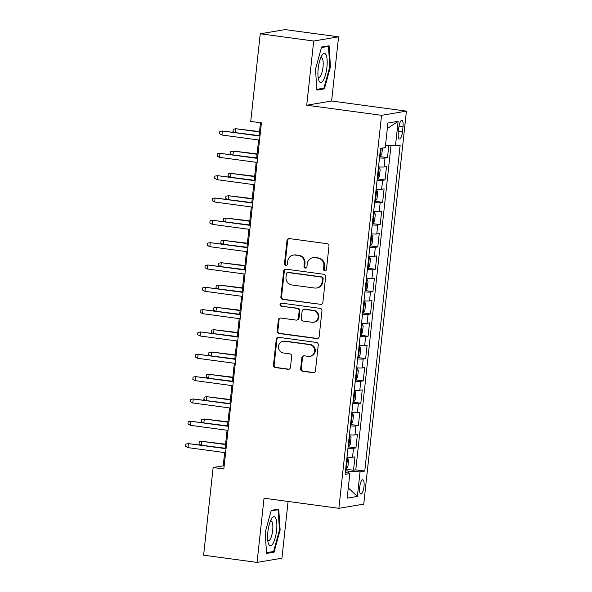 <?xml version="1.0" encoding="UTF-8"?>
<svg xmlns="http://www.w3.org/2000/svg" width="592" height="592" viewBox="0 0 592 592"><rect width="100%" height="100%" fill="white"/><g stroke="black" fill="none" stroke-linecap="round" stroke-linejoin="round"><path stroke-width="0.89" d="M324.816 270.788A1.547 1.48 -99.6 0 0 326.451 269.449L328.982 246.161A2.213 2.109 -99.6 0 0 327.124 243.689L289.347 238.583A2.213 2.109 -99.6 0 0 287.009 240.493L284.478 263.78A1.547 1.48 -99.6 0 0 286.202 265.505A1.547 1.48 -99.6 0 0 287.416 264.173L287.742 261.161A7.082 6.749 -99.6 0 1 295.223 255.056L298.368 255.485A7.082 6.749 -99.6 0 1 304.325 263.403L303.999 266.415A1.547 1.48 -99.6 0 0 305.724 268.139A1.547 1.48 -99.6 0 0 306.937 266.814L307.263 263.803A7.082 6.749 -99.6 0 1 314.737 257.69L317.889 258.119A7.082 6.749 -99.6 0 1 323.839 266.037L323.513 269.057A1.547 1.48 -99.6 0 0 324.816 270.788M312.798 257.727L313.471 257.609A7.082 6.749 -99.6 0 1 315.41 257.579L318.563 258.008A7.082 6.749 -99.6 0 1 324.512 265.926L324.187 268.938A1.547 1.48 -99.6 0 0 325.57 270.685M289.081 238.569A2.213 2.109 -99.6 0 0 287.682 240.382L285.152 263.662A1.547 1.48 -99.6 0 0 286.535 265.408M293.284 255.085L293.958 254.974A7.082 6.749 -99.6 0 1 295.896 254.945L299.041 255.367A7.082 6.749 -99.6 0 1 304.998 263.292L304.665 266.304A1.547 1.48 -99.6 0 0 306.049 268.043M363.999 486.543A7.215 2.094 97.7 0 0 362.815 479.757A7.215 2.094 97.7 0 0 359.699 487.268A7.215 2.094 97.7 0 0 360.883 494.054A7.215 2.094 97.7 0 0 363.999 486.543M300.647 368.764A2.213 2.109 -99.6 0 0 302.512 371.243L313.109 372.671A2.213 2.109 -99.6 0 0 315.447 370.762L318.259 344.899A2.213 2.109 -99.6 0 0 316.394 342.428L278.617 337.322A2.213 2.109 -99.6 0 0 276.279 339.231L273.474 365.094A2.213 2.109 -99.6 0 0 275.332 367.565L288.134 369.297A2.213 2.109 -99.6 0 0 290.472 367.388L291.671 356.325A2.213 2.109 -99.6 0 0 289.814 353.846L283.464 352.987A5.92 5.639 -99.6 0 1 283.117 341.288A5.92 5.639 -99.6 0 1 284.737 341.266L309.609 344.625A5.92 5.639 -99.6 0 1 309.956 356.325A5.92 5.639 -99.6 0 1 308.336 356.347L304.192 355.792A2.213 2.109 -99.6 0 0 301.853 357.694L300.647 368.764L301.321 368.653A2.213 2.109 -99.6 0 0 303.185 371.125L313.782 372.56A2.213 2.109 -99.6 0 0 314.049 372.575M264.032 498.205L257.061 562.4L203.611 555.178L213.127 467.532L223.82 468.982L261.42 122.877L250.727 121.434L260.251 33.788L313.701 41.018L306.73 105.213L381.559 115.322L338.868 508.313L264.032 498.205M320.516 304.51A2.213 2.109 -99.6 0 0 322.855 302.601L325.659 276.738A2.213 2.109 -99.6 0 0 323.802 274.266L286.025 269.16A2.213 2.109 -99.6 0 0 283.686 271.069L280.874 296.932A2.213 2.109 -99.6 0 0 282.739 299.404L321.19 304.399A2.213 2.109 -99.6 0 0 321.449 304.414M321.959 310.822L319.147 336.685A2.213 2.109 -99.6 0 1 316.809 338.594L279.032 333.488A2.213 2.109 -99.6 0 1 277.174 331.009L278.381 319.939A2.213 2.109 -99.6 0 1 280.712 318.037L296.037 320.102A2.213 2.109 -99.6 0 0 298.368 318.2L299.167 310.852A2.213 2.109 -99.6 0 0 297.31 308.38L281.355 306.227A1.547 1.48 -99.6 0 1 281.267 303.163A1.547 1.48 -99.6 0 1 281.688 303.156L320.094 308.343A2.213 2.109 -99.6 0 1 321.959 310.822M345.691 469.182L353.528 470.24L354.978 456.839L352.529 457.253L353.498 448.322A9.021 0.777 -173.8 0 1 347.97 448.225M348.118 446.849L355.947 447.907L357.405 434.513L354.956 434.928L355.925 425.996A9.021 0.777 -173.8 0 1 350.397 425.9M350.545 424.523L358.375 425.581L359.832 412.18L357.376 412.594L358.352 403.663A9.021 0.777 -173.8 0 1 352.825 403.566M352.973 402.19L360.802 403.248L362.26 389.854L359.803 390.269L360.772 381.337A9.021 0.777 -173.8 0 1 355.244 381.241M355.4 379.864L363.229 380.922L364.687 367.528L362.23 367.935L363.199 359.004A9.021 0.777 -173.8 0 1 357.672 358.907M357.82 357.538L365.656 358.597L367.107 345.195L364.657 345.61L365.627 336.678A9.021 0.777 -173.8 0 1 360.099 336.582M360.247 335.205L368.076 336.263L369.534 322.869L367.084 323.284L368.054 314.352A9.021 0.777 -173.8 0 1 362.526 314.256M362.674 312.879L370.503 313.938L371.961 300.536L369.504 300.951L370.481 292.019A9.021 0.777 -173.8 0 1 364.953 291.923M365.101 290.546L372.93 291.604L374.388 278.21L371.931 278.625L372.901 269.693A9.021 0.777 -173.8 0 1 367.373 269.597M367.528 268.22L375.358 269.279L376.815 255.877L374.359 256.292L375.328 247.36A9.021 0.777 -173.8 0 1 369.8 247.264M369.948 245.887L377.785 246.945L379.235 233.551L376.786 233.966L377.755 225.034A9.021 0.777 -173.8 0 1 372.227 224.938M372.375 223.561L380.205 224.62L381.662 211.218L379.213 211.633L380.182 202.701A9.021 0.777 -173.8 0 1 374.655 202.605M374.803 201.228L382.632 202.286L384.09 188.892L381.633 189.307L382.61 180.375A9.021 0.777 -173.8 0 1 377.082 180.279M377.23 178.902L385.059 179.961L386.517 166.567L384.06 166.974A9.021 0.777 -173.8 0 1 378.532 166.877M398.845 127.539L398.312 132.453A6.986 2.028 97.7 0 0 399.459 139.024A6.986 2.028 97.7 0 0 402.479 131.75L403.011 126.836A6.986 2.028 97.7 0 0 401.864 120.257A6.986 2.028 97.7 0 0 398.845 127.539M381.559 115.322L406.43 111.133L363.74 504.125L338.868 508.313M353.528 470.24L355.777 469.863L364.761 471.077L400.17 145.07L395.471 145.861L385.503 145.24M364.761 471.077L360.054 471.868L357.383 496.429L347.164 498.153L349.835 473.585L345.129 474.384L380.545 148.377L385.251 147.586L387.915 123.018L398.135 121.301L395.471 145.861M379.657 156.577L387.486 157.635L385.029 158.042A9.021 0.777 -173.8 0 1 379.502 157.946M385.059 179.961L382.61 180.375M382.632 202.286L380.182 202.701M380.205 224.62L377.755 225.034M377.785 246.945L375.328 247.36M375.358 269.279L372.901 269.693M372.93 291.604L370.481 292.019M370.503 313.938L368.054 314.352M368.076 336.263L365.627 336.678M365.656 358.597L363.199 359.004M363.229 380.922L360.772 381.337M360.802 403.248L358.352 403.663M358.375 425.581L355.925 425.996M355.947 447.907L353.498 448.322M355.777 469.863L391.001 145.58M387.486 157.635L388.811 145.447M348.584 473.245L348.814 471.165L345.528 470.721M306.73 105.213L331.601 101.017L338.572 36.822L313.701 41.018M338.572 36.822L285.122 29.6L260.251 33.788M257.061 562.4L281.933 558.212L288.097 501.454M331.601 101.017L406.43 111.133M224.649 452.584L223.214 465.837L213.127 467.532M260.48 122.751L259.089 135.598M258.608 139.978L256.662 157.923M256.188 162.312L254.234 180.257M253.761 184.637L251.807 202.582M251.334 206.963L249.387 224.916M248.906 229.296L246.96 247.241M246.479 251.622L244.533 269.575M244.059 273.955L242.106 291.9M241.632 296.281L239.679 314.234M239.205 318.614L237.259 336.559M236.778 340.94L234.832 358.893M234.351 363.273L232.404 381.218M231.931 385.599L229.977 403.544M229.504 407.925L227.55 425.877M227.076 430.258L225.13 448.203M224.146 465.963L223.214 465.837M376.112 189.211A9.021 0.777 6.2 0 0 381.633 189.307M373.685 211.536A9.021 0.777 6.2 0 0 379.213 211.633M371.258 233.87A9.021 0.777 6.2 0 0 376.786 233.966M368.831 256.195A9.021 0.777 6.2 0 0 374.359 256.292M366.404 278.529A9.021 0.777 6.2 0 0 371.931 278.625M363.984 300.854A9.021 0.777 6.2 0 0 369.504 300.951M361.557 323.188A9.021 0.777 6.2 0 0 367.084 323.284M359.129 345.513A9.021 0.777 6.2 0 0 364.657 345.61M356.702 367.839A9.021 0.777 6.2 0 0 362.23 367.935M354.275 390.172A9.021 0.777 6.2 0 0 359.803 390.269M351.855 412.498A9.021 0.777 6.2 0 0 357.376 412.594M349.428 434.831A9.021 0.777 6.2 0 0 354.956 434.928M349.835 473.585L345.351 472.357M347.001 457.157A9.021 0.777 6.2 0 0 352.529 457.253M348.814 471.165L360.054 471.868M387.316 128.59L398.135 121.301M357.383 496.429L348.281 487.889M315.492 69.212L316.898 90.125L324.386 88.867L330.477 66.681L329.071 45.769L321.582 47.034L315.492 69.212M274.052 552.195L280.142 530.01L278.736 509.098L271.247 510.363L265.157 532.541L266.563 553.453L274.052 552.195L271.462 551.84M329.811 66.593L330.477 66.681M321.796 88.511L324.386 88.867M279.476 529.921L280.142 530.01M285.758 269.138A2.213 2.109 -99.6 0 0 284.36 270.951L281.548 296.814A2.213 2.109 -99.6 0 0 283.413 299.293L321.19 304.399M322.462 278.751A1.547 1.48 -99.6 0 0 321.16 277.019L288.001 272.542A1.547 1.48 -99.6 0 0 286.365 273.874L286.017 277.056A7.082 6.749 -99.6 0 0 291.974 284.974L314.641 288.038A7.082 6.749 -99.6 0 0 322.115 281.933L322.462 278.751L323.136 278.64A1.547 1.48 -99.6 0 0 321.833 276.908L321.16 277.019M287.571 272.542L288.245 272.431A1.547 1.48 -99.6 0 1 288.674 272.424L321.833 276.908M316.579 288.008L317.245 287.89A7.082 6.749 -99.6 0 0 322.788 281.814L322.115 281.933M323.136 278.64L322.788 281.814M280.445 318.015A2.213 2.109 -99.6 0 0 279.047 319.828L277.848 330.898A2.213 2.109 -99.6 0 0 279.705 333.37L317.482 338.476A2.213 2.109 -99.6 0 0 317.749 338.498M296.644 320.094L297.31 319.983A2.213 2.109 -99.6 0 0 299.041 318.082L299.841 310.741A2.213 2.109 -99.6 0 0 297.983 308.269L281.355 306.227M281.607 303.148A1.547 1.48 -99.6 0 0 282.029 306.108M311.932 322.255A5.92 5.639 -99.6 0 0 318.215 316.298A5.92 5.639 -99.6 0 0 313.205 310.526L304.443 309.342A2.213 2.109 -99.6 0 0 302.105 311.251L301.306 318.592A2.213 2.109 -99.6 0 0 303.171 321.071L311.932 322.255M313.553 322.226L314.226 322.115A5.92 5.639 -99.6 0 0 313.878 310.415L313.205 310.526M303.837 309.35L304.51 309.239A2.213 2.109 -99.6 0 1 305.117 309.231L313.878 310.415M303.925 355.77A2.213 2.109 -99.6 0 0 302.527 357.583L301.321 368.653M309.956 356.325L310.63 356.206A5.92 5.639 -99.6 0 0 310.282 344.507L309.609 344.625M283.117 341.288L283.79 341.177A5.92 5.639 -99.6 0 1 285.411 341.147L310.282 344.507M278.351 337.307A2.213 2.109 -99.6 0 0 276.952 339.12L274.148 364.983A2.213 2.109 -99.6 0 0 276.005 367.454L288.807 369.186A2.213 2.109 -99.6 0 0 289.074 369.201M382.506 148.044L381.862 153.994L380.271 156.451A5.972 0.511 -173.8 0 1 379.664 156.495M379.968 152.262C380.93 151.33 381.026 150.435 380.256 149.584M259.525 131.572L235.823 128.738L259.488 131.935M234.499 132.275L232.974 131.446L233.211 129.211L235.823 128.738L235.424 132.401M260.021 135.723L222.377 131.002L259.984 136.086M221.941 135.02L219.528 133.711L219.773 131.476L222.377 131.002L221.941 135.02L259.548 140.104M326.925 67.155A14.652 4.248 97.7 0 0 322.018 55.226A14.652 4.248 97.7 0 0 318.185 68.628A14.652 4.248 97.7 0 0 318.674 79.95A14.652 4.248 97.7 0 0 323.106 80.534A14.652 4.248 97.7 0 0 326.925 67.155M318.119 77.197A10.034 2.908 97.7 0 0 318.681 77.493A10.034 2.908 97.7 0 0 323.017 67.044A10.034 2.908 97.7 0 0 321.367 57.609A10.034 2.908 97.7 0 0 320.746 57.742M321.426 47.582L328.456 46.398L329.811 66.667L323.92 88.156L316.846 89.348M326.717 46.169L328.456 46.398M275.776 518.281A14.652 4.248 97.7 0 0 271.684 518.555A14.652 4.248 97.7 0 0 268.346 543.278A14.652 4.248 97.7 0 0 268.672 544.159A14.652 4.248 97.7 0 0 275.221 537.839A14.652 4.248 97.7 0 0 275.776 518.281M267.784 540.526A10.034 2.908 97.7 0 0 268.346 540.822A10.034 2.908 97.7 0 0 272.216 533.399A10.034 2.908 97.7 0 0 272.12 522.018A10.034 2.908 97.7 0 0 271.032 520.938A10.034 2.908 97.7 0 0 270.411 521.071M271.092 510.911L278.122 509.727L279.483 529.995L273.585 551.485L266.511 552.676M276.383 509.497L278.122 509.727M377.237 178.828A5.972 0.511 -173.8 0 0 377.844 178.784L379.435 176.32L380.16 169.623L379.058 167.617A5.972 0.511 -173.8 0 1 378.451 167.662M379.058 167.617L378.466 167.536M377.541 174.588C378.503 173.656 378.599 172.76 377.829 171.909M257.098 153.905L233.396 151.071L257.061 154.268M232.071 154.601L230.547 153.772L230.791 151.537L233.396 151.071L232.996 154.727M374.81 201.154A5.972 0.511 -173.8 0 0 375.417 201.11L377.008 198.653L377.733 191.956L376.63 189.943A5.972 0.511 -173.8 0 1 376.024 189.995M376.63 189.943L376.038 189.869M375.113 196.921C376.075 195.989 376.172 195.094 375.402 194.235M254.671 176.231L230.969 173.397L254.634 176.594M229.644 176.934L228.12 176.105L228.364 173.87L230.969 173.397L230.569 177.06M372.383 223.487A5.972 0.511 -173.8 0 0 372.997 223.443L374.581 220.979L375.306 214.282L374.203 212.276A5.972 0.511 -173.8 0 1 373.596 212.321M374.203 212.276L373.611 212.195M372.686 219.247C373.656 218.315 373.752 217.419 372.975 216.568M252.244 198.564L228.542 195.723L252.207 198.927M227.217 199.26L225.693 198.431L225.937 196.196L228.542 195.723L228.149 199.386M369.963 245.813A5.972 0.511 -173.8 0 0 370.57 245.769L372.153 243.312L372.886 236.608L371.783 234.602A5.972 0.511 -173.8 0 1 371.169 234.647M371.783 234.602L371.184 234.521M370.259 241.573C371.228 240.641 371.325 239.753 370.555 238.894M249.824 220.89L226.122 218.056L249.78 221.253M224.797 221.593L223.265 220.757L223.51 218.529L226.122 218.056L225.722 221.719M257.594 158.057L219.95 153.335L257.557 158.419M219.514 157.354L217.101 156.036L217.345 153.809L219.95 153.335L219.514 157.354L257.12 162.437M255.174 180.382L217.523 175.661L255.13 180.745M217.086 179.679L214.674 178.37L214.918 176.135L217.523 175.661L217.086 179.679L254.693 184.763M252.747 202.708L215.103 197.994L252.71 203.071M214.667 202.013L212.247 200.695L212.491 198.461L215.103 197.994L214.667 202.013L252.273 207.096M250.32 225.041L212.676 220.32L250.283 225.404M212.239 224.338L209.827 223.029L210.064 220.794L212.676 220.32L212.239 224.338L249.846 229.422M367.536 268.146A5.972 0.511 -173.8 0 0 368.143 268.095L369.734 265.638L370.459 258.941L369.356 256.935A5.972 0.511 -173.8 0 1 368.749 256.98M369.356 256.935L368.764 256.854M367.839 263.906C368.801 262.974 368.897 262.078 368.128 261.227M247.397 243.223L223.695 240.382L247.36 243.586M222.37 243.919L220.846 243.09L221.082 240.855L223.695 240.382L223.295 244.045M247.893 247.367L210.249 242.653L247.856 247.73M209.812 246.672L207.4 245.354L207.644 243.12L210.249 242.653L209.812 246.672L247.419 251.748M365.109 290.472A5.972 0.511 -173.8 0 0 365.715 290.428L367.306 287.971L368.032 281.267L366.929 279.261A5.972 0.511 -173.8 0 1 366.322 279.306M366.929 279.261L366.337 279.18M365.412 286.232C366.374 285.3 366.47 284.412 365.701 283.553M244.97 265.549L221.267 262.715L244.933 265.912M219.943 266.252L218.418 265.416L218.663 263.188L221.267 262.715L220.868 266.378M245.465 269.7L207.822 264.979L245.428 270.063M207.385 268.997L204.973 267.688L205.217 265.453L207.822 264.979L207.385 268.997L244.992 274.081M362.681 312.805A5.972 0.511 -173.8 0 0 363.288 312.754L364.879 310.297L365.604 303.6L364.502 301.594A5.972 0.511 -173.8 0 1 363.895 301.639M364.502 301.594L363.91 301.513M362.985 308.565C363.947 307.633 364.043 306.737 363.273 305.886M242.542 287.875L218.84 285.041L242.505 288.237M217.516 288.578L215.991 287.749L216.235 285.514L218.84 285.041L218.441 288.704M243.046 292.026L205.394 287.305L243.001 292.389M204.958 291.331L202.545 290.013L202.79 287.779L205.394 287.305L204.958 291.331L242.565 296.407M360.254 335.131A5.972 0.511 -173.8 0 0 360.868 335.087L362.452 332.623L363.177 325.926L362.075 323.92A5.972 0.511 -173.8 0 1 361.468 323.965M362.075 323.92L361.483 323.839M360.558 330.891C361.527 329.959 361.623 329.071 360.846 328.212M240.115 310.208L216.413 307.374L240.078 310.571M215.088 310.911L213.564 310.075L213.808 307.847L216.413 307.374L216.021 311.029M240.618 314.359L202.975 309.638L240.581 314.722M202.538 313.656L200.118 312.339L200.362 310.112L202.975 309.638L202.538 313.656L240.145 318.74M357.834 357.457A5.972 0.511 -173.8 0 0 358.441 357.413L360.025 354.956L360.757 348.259L359.655 346.253A5.972 0.511 -173.8 0 1 359.041 346.298M359.655 346.253L359.055 346.172M358.13 353.224C359.1 352.292 359.196 351.396 358.426 350.545M237.695 332.534L213.993 329.7L237.651 332.896M212.669 333.237L211.137 332.408L211.381 330.173L213.993 329.7L213.594 333.363M238.191 336.685L200.547 331.964L238.154 337.048M200.111 335.982L197.698 334.672L197.935 332.438L200.547 331.964L200.111 335.982L237.718 341.066M355.407 379.79A5.972 0.511 -173.8 0 0 356.014 379.746L357.605 377.282L358.33 370.585L357.228 368.579A5.972 0.511 -173.8 0 1 356.621 368.624M357.228 368.579L356.636 368.498M355.711 375.55C356.673 374.618 356.769 373.722 355.999 372.871M235.268 354.867L211.566 352.033L235.231 355.23M210.241 355.563L208.717 354.734L208.954 352.499L211.566 352.033L211.166 355.688M235.764 359.018L198.12 354.297L235.727 359.381M197.684 358.315L195.271 356.998L195.515 354.771L198.12 354.297L197.684 358.315L235.29 363.399M352.98 402.116A5.972 0.511 -173.8 0 0 353.587 402.072L355.178 399.615L355.903 392.918L354.8 390.905A5.972 0.511 -173.8 0 1 354.194 390.957M354.8 390.905L354.208 390.831M353.283 397.883C354.245 396.951 354.342 396.055 353.572 395.197M232.841 377.193L209.139 374.359L232.804 377.555M207.814 377.896L206.29 377.067L206.534 374.832L209.139 374.359L208.739 378.022M233.337 381.344L195.693 376.623L233.3 381.707M195.256 380.641L192.844 379.331L193.088 377.097L195.693 376.623L195.256 380.641L232.863 385.725M350.553 424.449A5.972 0.511 -173.8 0 0 351.16 424.405L352.751 421.941L353.476 415.244L352.373 413.238A5.972 0.511 -173.8 0 1 351.766 413.283M352.373 413.238L351.781 413.157M350.856 420.209C351.818 419.277 351.914 418.381 351.145 417.53M230.414 399.526L206.712 396.684L230.377 399.889M205.387 400.222L203.863 399.393L204.107 397.158L206.712 396.684L206.312 400.347M230.917 403.677L193.266 398.956L230.873 404.033M192.829 402.974L190.417 401.657L190.661 399.422L193.266 398.956L192.829 402.974L230.436 408.058M348.126 446.775A5.972 0.511 -173.8 0 0 348.74 446.731L350.323 444.274L351.049 437.569L349.946 435.564A5.972 0.511 -173.8 0 1 349.339 435.616M349.946 435.564L349.354 435.483M348.429 442.535C349.398 441.602 349.495 440.714 348.718 439.856M227.987 421.852L204.284 419.018L227.95 422.214M202.96 422.555L201.435 421.719L201.68 419.491L204.284 419.018L203.892 422.681M228.49 426.003L190.846 421.282L228.453 426.366M190.409 425.3L187.99 423.99L188.234 421.756L190.846 421.282L190.409 425.3L228.016 430.384M345.706 469.108A5.972 0.511 -173.8 0 0 346.313 469.064L347.896 466.6L348.629 459.903L347.526 457.897A5.972 0.511 -173.8 0 1 346.912 457.942M347.526 457.897L346.927 457.816M346.002 464.868C346.971 463.936 347.067 463.04 346.298 462.189M225.567 444.185L201.865 441.343L225.522 444.548M200.54 444.881L199.008 444.052L199.252 441.817L201.865 441.343L201.465 445.006M226.063 448.329L188.419 443.615L226.026 448.692M187.982 447.633L185.57 446.316L185.807 444.081L188.419 443.615L187.982 447.633L225.589 452.71M384.06 166.974L385.029 158.042M399.015 126.296L403.011 126.836M398.446 131.202L402.479 131.75M324.512 265.926L323.839 266.037M318.563 258.008L317.889 258.119M315.41 257.579L314.737 257.69M304.665 266.304L303.999 266.415M304.998 263.292L304.325 263.403M299.041 255.367L298.368 255.485M295.896 254.945L295.223 255.056M285.152 263.662L284.478 263.78M287.682 240.382L287.009 240.493M324.187 268.938L323.513 269.057M283.413 299.293L282.739 299.404M281.548 296.814L280.874 296.932M284.36 270.951L283.686 271.069M288.674 272.424L288.001 272.542M317.482 338.476L316.809 338.594M279.705 333.37L279.032 333.488M277.848 330.898L277.174 331.009M279.047 319.828L278.381 319.939M299.041 318.082L298.368 318.2M299.841 310.741L299.167 310.852M297.983 308.269L297.31 308.38M305.117 309.231L304.443 309.342M302.527 357.583L301.853 357.694M285.411 341.147L284.737 341.266M288.807 369.186L288.134 369.297M276.005 367.454L275.332 367.565M274.148 364.983L273.474 365.094M276.952 339.12L276.279 339.231M313.782 372.56L313.109 372.671M303.185 371.125L302.512 371.243M380.308 156.392L381.196 148.266M377.888 178.717L379.087 167.669M375.461 201.051L376.66 189.995M373.034 223.376L374.233 212.328M370.607 245.71L371.813 234.654M368.18 268.035L369.386 256.987M365.76 290.369L366.959 279.313M363.333 312.694L364.531 301.639M360.905 335.028L362.104 323.972M358.478 357.353L359.684 346.298M356.051 379.679L357.257 368.631M353.631 402.012L354.83 390.957M351.204 424.338L352.403 413.29M348.777 446.671L349.976 435.616M346.35 468.997L347.556 457.949"/></g></svg>
